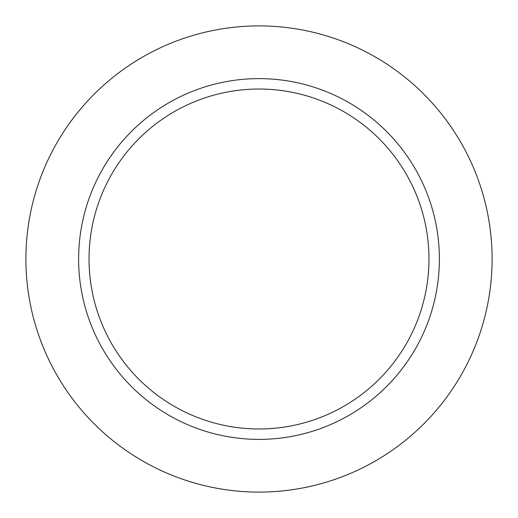 <?xml version="1.0" encoding="UTF-8"?>
<svg xmlns="http://www.w3.org/2000/svg" width="518" height="518" viewBox="0 0 518 518"><rect width="100%" height="100%" fill="white"/><g stroke="black" fill="none" stroke-linecap="round" stroke-linejoin="round"><path stroke-width="0.78" d="M89.031 259A169.969 169.969 0 0 1 259 89.031A169.969 169.969 0 0 1 428.969 259A169.969 169.969 0 0 1 259 428.969A169.969 169.969 0 0 1 89.031 259M25.9 259A233.1 233.1 0 0 0 259 492.1A233.1 233.1 0 0 0 492.1 259A233.1 233.1 0 0 0 259 25.9A233.1 233.1 0 0 0 25.9 259M439.381 259A180.381 180.381 0 0 0 259 78.619A180.381 180.381 0 0 0 78.619 259A180.381 180.381 0 0 0 259 439.381A180.381 180.381 0 0 0 439.381 259"/></g></svg>
